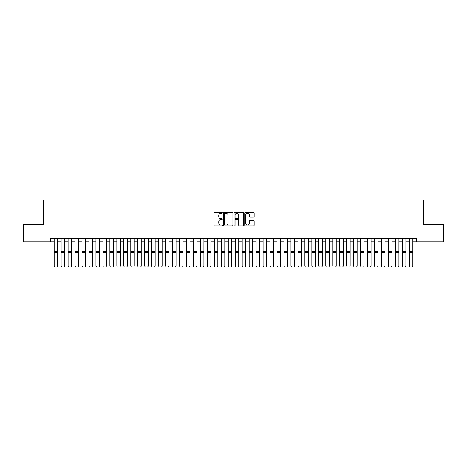 <?xml version="1.0" encoding="UTF-8"?>
<svg xmlns="http://www.w3.org/2000/svg" width="467" height="467" viewBox="0 0 467 467"><rect width="100%" height="100%" fill="white"/><g stroke="black" fill="none" stroke-linecap="round" stroke-linejoin="round"><path stroke-width="0.7" d="M222.356 212.783A0.479 0.479 0 0 0 221.878 212.304L214.616 212.304A0.683 0.683 0 0 0 213.933 212.987L213.933 225.292A0.683 0.683 0 0 0 214.616 225.975L221.878 225.975A0.479 0.479 0 0 0 222.356 225.497A0.479 0.479 0 0 0 221.878 225.018L220.938 225.018A2.189 2.189 0 0 1 218.749 222.829L218.749 221.802A2.189 2.189 0 0 1 220.938 219.618L221.878 219.618A0.479 0.479 0 0 0 222.356 219.14A0.479 0.479 0 0 0 221.878 218.661L220.938 218.661A2.189 2.189 0 0 1 218.749 216.472L218.749 215.445A2.189 2.189 0 0 1 220.938 213.256L221.878 213.256A0.479 0.479 0 0 0 222.356 212.783M253.476 217.12A0.683 0.683 0 0 0 254.159 216.437L254.159 212.987A0.683 0.683 0 0 0 253.476 212.304L245.414 212.304A0.683 0.683 0 0 0 244.726 212.987L244.726 225.292A0.683 0.683 0 0 0 245.414 225.975L253.476 225.975A0.683 0.683 0 0 0 254.159 225.292L254.159 221.119A0.683 0.683 0 0 0 253.476 220.436L250.026 220.436A0.683 0.683 0 0 0 249.343 221.119L249.343 223.185A1.827 1.827 0 0 1 247.516 225.018A1.827 1.827 0 0 1 245.683 223.185L245.683 215.089A1.827 1.827 0 0 1 247.516 213.256A1.827 1.827 0 0 1 249.343 215.089L249.343 216.437A0.683 0.683 0 0 0 250.026 217.12L253.476 217.12M50.687 241.772L23.35 241.772L23.35 224.358L43.373 224.358L43.373 199.987L423.627 199.987L423.627 224.358L443.65 224.358L443.65 241.772L416.313 241.772L416.313 238.287L50.687 238.287L50.687 241.772L54.166 241.772M232.905 212.987A0.683 0.683 0 0 0 232.216 212.304L224.154 212.304A0.683 0.683 0 0 0 223.465 212.987L223.465 225.292A0.683 0.683 0 0 0 224.154 225.975L232.216 225.975A0.683 0.683 0 0 0 232.905 225.292L232.905 212.987M234.784 212.304L242.846 212.304A0.683 0.683 0 0 1 243.535 212.987L243.535 225.292A0.683 0.683 0 0 1 242.846 225.975L239.396 225.975A0.683 0.683 0 0 1 238.713 225.292L238.713 220.301A0.683 0.683 0 0 0 238.03 219.618L235.742 219.618A0.683 0.683 0 0 0 235.053 220.301L235.053 225.497A0.479 0.479 0 0 1 234.574 225.975A0.479 0.479 0 0 1 234.095 225.497L234.095 212.987A0.683 0.683 0 0 1 234.784 212.304M57.651 241.772L61.13 241.772M64.615 241.772L68.094 241.772M71.579 241.772L75.059 241.772M78.544 241.772L82.023 241.772M85.508 241.772L88.987 241.772M92.472 241.772L95.951 241.772M99.436 241.772L102.915 241.772M106.4 241.772L109.885 241.772M113.364 241.772L116.849 241.772M120.328 241.772L123.813 241.772M127.293 241.772L130.778 241.772M134.257 241.772L137.742 241.772M141.221 241.772L144.706 241.772M148.185 241.772L151.67 241.772M155.149 241.772L158.634 241.772M162.113 241.772L165.598 241.772M169.077 241.772L172.562 241.772M176.041 241.772L179.526 241.772M183.006 241.772L186.491 241.772M189.97 241.772L193.455 241.772M196.94 241.772L200.419 241.772M203.904 241.772L207.383 241.772M210.868 241.772L214.347 241.772M217.832 241.772L221.311 241.772M224.796 241.772L228.275 241.772M231.76 241.772L235.24 241.772M238.725 241.772L242.204 241.772M245.689 241.772L249.168 241.772M252.653 241.772L256.132 241.772M259.617 241.772L263.096 241.772M266.581 241.772L270.06 241.772M273.545 241.772L277.03 241.772M280.509 241.772L283.994 241.772M287.474 241.772L290.959 241.772M294.438 241.772L297.923 241.772M301.402 241.772L304.887 241.772M308.366 241.772L311.851 241.772M315.33 241.772L318.815 241.772M322.294 241.772L325.779 241.772M329.258 241.772L332.743 241.772M336.222 241.772L339.707 241.772M343.187 241.772L346.672 241.772M350.151 241.772L353.636 241.772M357.115 241.772L360.6 241.772M364.085 241.772L367.564 241.772M371.049 241.772L374.528 241.772M378.013 241.772L381.492 241.772M384.977 241.772L388.456 241.772M391.941 241.772L395.421 241.772M398.906 241.772L402.385 241.772M405.87 241.772L409.349 241.772M412.834 241.772L416.313 241.772M224.901 213.256A0.479 0.479 0 0 0 224.423 213.734L224.423 224.539A0.479 0.479 0 0 0 224.901 225.018L225.894 225.018A2.189 2.189 0 0 0 228.083 222.829L228.083 215.445A2.189 2.189 0 0 0 225.894 213.256L224.901 213.256M238.713 215.124A1.827 1.827 0 0 0 236.886 213.291A1.827 1.827 0 0 0 235.053 215.124L235.053 217.978A0.683 0.683 0 0 0 235.742 218.661L238.03 218.661A0.683 0.683 0 0 0 238.713 217.978L238.713 215.124M57.651 238.287L57.651 266.149L57.126 267.013L54.692 266.966L57.126 267.013M54.692 267.013L54.166 266.027L57.651 266.027L57.126 266.966M54.166 238.287L54.166 266.027L54.692 266.966M64.615 238.287L64.615 266.149L64.09 267.013L61.656 266.966L64.09 267.013M61.656 267.013L61.13 266.027L64.615 266.027L64.09 266.966M61.13 238.287L61.13 266.027L61.656 266.966M71.579 238.287L71.579 266.149L71.054 267.013L68.62 266.966L71.054 267.013M68.62 267.013L68.094 266.027L71.579 266.027L71.054 266.966M68.094 238.287L68.094 266.027L68.62 266.966M78.544 238.287L78.544 266.149L78.018 267.013L75.584 266.966L78.018 267.013M75.584 267.013L75.059 266.027L78.544 266.027L78.018 266.966M75.059 238.287L75.059 266.027L75.584 266.966M85.508 238.287L85.508 266.149L84.982 267.013L82.548 266.966L84.982 267.013M82.548 267.013L82.023 266.027L85.508 266.027L84.982 266.966M82.023 238.287L82.023 266.027L82.548 266.966M92.472 238.287L92.472 266.149L91.946 267.013L89.512 266.966L91.946 267.013M89.512 267.013L88.987 266.027L92.472 266.027L91.946 266.966M88.987 238.287L88.987 266.027L89.512 266.966M99.436 238.287L99.436 266.149L98.911 267.013L96.476 266.966L98.911 267.013M96.476 267.013L95.951 266.027L99.436 266.027L98.911 266.966M95.951 238.287L95.951 266.027L96.476 266.966M106.4 238.287L106.4 266.149L105.881 267.013L103.44 266.966L105.881 267.013M103.44 267.013L102.915 266.027L106.4 266.027L105.881 266.966M102.915 238.287L102.915 266.027L103.44 266.966M113.364 238.287L113.364 266.149L112.845 267.013L110.405 266.966L112.845 267.013M110.405 267.013L109.885 266.027L113.364 266.027L112.845 266.966M109.885 238.287L109.885 266.027L110.405 266.966M120.328 238.287L120.328 266.149L119.809 267.013L117.369 266.966L119.809 267.013M117.369 267.013L116.849 266.027L120.328 266.027L119.809 266.966M116.849 238.287L116.849 266.027L117.369 266.966M127.293 238.287L127.293 266.149L126.773 267.013L124.333 266.966L126.773 267.013M124.333 267.013L123.813 266.027L127.293 266.027L126.773 266.966M123.813 238.287L123.813 266.027L124.333 266.966M134.257 238.287L134.257 266.149L133.737 267.013L131.297 266.966L133.737 267.013M131.297 267.013L130.778 266.027L134.257 266.027L133.737 266.966M130.778 238.287L130.778 266.027L131.297 266.966M141.221 238.287L141.221 266.149L140.701 267.013L138.261 266.966L140.701 267.013M138.261 267.013L137.742 266.027L141.221 266.027L140.701 266.966M137.742 238.287L137.742 266.027L138.261 266.966M148.185 238.287L148.185 266.149L147.665 267.013L145.225 266.966L147.665 267.013M145.225 267.013L144.706 266.027L148.185 266.027L147.665 266.966M144.706 238.287L144.706 266.027L145.225 266.966M155.149 238.287L155.149 266.149L154.63 267.013L152.189 266.966L154.63 267.013M152.189 267.013L151.67 266.027L155.149 266.027L154.63 266.966M151.67 238.287L151.67 266.027L152.189 266.966M162.113 238.287L162.113 266.149L161.594 267.013L159.154 266.966L161.594 267.013M159.154 267.013L158.634 266.027L162.113 266.027L161.594 266.966M158.634 238.287L158.634 266.027L159.154 266.966M169.077 238.287L169.077 266.149L168.558 267.013L166.118 266.966L168.558 267.013M166.118 267.013L165.598 266.027L169.077 266.027L168.558 266.966M165.598 238.287L165.598 266.027L166.118 266.966M176.041 238.287L176.041 266.149L175.522 267.013L173.082 266.966L175.522 267.013M173.082 267.013L172.562 266.027L176.041 266.027L175.522 266.966M172.562 238.287L172.562 266.027L173.082 266.966M183.006 238.287L183.006 266.149L182.486 267.013L180.046 266.966L182.486 267.013M180.046 267.013L179.526 266.027L183.006 266.027L182.486 266.966M179.526 238.287L179.526 266.027L180.046 266.966M189.97 238.287L189.97 266.149L189.45 267.013L187.01 266.966L189.45 267.013M187.01 267.013L186.491 266.027L189.97 266.027L189.45 266.966M186.491 238.287L186.491 266.027L187.01 266.966M196.94 238.287L196.94 266.149L196.414 267.013L193.974 266.966L196.414 267.013M193.974 267.013L193.455 266.027L196.94 266.027L196.414 266.966M193.455 238.287L193.455 266.027L193.974 266.966M203.904 238.287L203.904 266.149L203.378 267.013L200.944 266.966L203.378 267.013M200.944 267.013L200.419 266.027L203.904 266.027L203.378 266.966M200.419 238.287L200.419 266.027L200.944 266.966M210.868 238.287L210.868 266.149L210.343 267.013L207.908 266.966L210.343 267.013M207.908 267.013L207.383 266.027L210.868 266.027L210.343 266.966M207.383 238.287L207.383 266.027L207.908 266.966M217.832 238.287L217.832 266.149L217.307 267.013L214.873 266.966L217.307 267.013M214.873 267.013L214.347 266.027L217.832 266.027L217.307 266.966M214.347 238.287L214.347 266.027L214.873 266.966M224.796 238.287L224.796 266.149L224.271 267.013L221.837 266.966L224.271 267.013M221.837 267.013L221.311 266.027L224.796 266.027L224.271 266.966M221.311 238.287L221.311 266.027L221.837 266.966M231.76 238.287L231.76 266.149L231.235 267.013L228.801 266.966L231.235 267.013M228.801 267.013L228.275 266.027L231.76 266.027L231.235 266.966M228.275 238.287L228.275 266.027L228.801 266.966M238.725 238.287L238.725 266.149L238.199 267.013L235.765 266.966L238.199 267.013M235.765 267.013L235.24 266.027L238.725 266.027L238.199 266.966M235.24 238.287L235.24 266.027L235.765 266.966M245.689 238.287L245.689 266.149L245.163 267.013L242.729 266.966L245.163 267.013M242.729 267.013L242.204 266.027L245.689 266.027L245.163 266.966M242.204 238.287L242.204 266.027L242.729 266.966M252.653 238.287L252.653 266.149L252.127 267.013L249.693 266.966L252.127 267.013M249.693 267.013L249.168 266.027L252.653 266.027L252.127 266.966M249.168 238.287L249.168 266.027L249.693 266.966M259.617 238.287L259.617 266.149L259.092 267.013L256.657 266.966L259.092 267.013M256.657 267.013L256.132 266.027L259.617 266.027L259.092 266.966M256.132 238.287L256.132 266.027L256.657 266.966M266.581 238.287L266.581 266.149L266.056 267.013L263.622 266.966L266.056 267.013M263.622 267.013L263.096 266.027L266.581 266.027L266.056 266.966M263.096 238.287L263.096 266.027L263.622 266.966M273.545 238.287L273.545 266.149L273.026 267.013L270.586 266.966L273.026 267.013M270.586 267.013L270.06 266.027L273.545 266.027L273.026 266.966M270.06 238.287L270.06 266.027L270.586 266.966M280.509 238.287L280.509 266.149L279.99 267.013L277.55 266.966L279.99 267.013M277.55 267.013L277.03 266.027L280.509 266.027L279.99 266.966M277.03 238.287L277.03 266.027L277.55 266.966M287.474 238.287L287.474 266.149L286.954 267.013L284.514 266.966L286.954 267.013M284.514 267.013L283.994 266.027L287.474 266.027L286.954 266.966M283.994 238.287L283.994 266.027L284.514 266.966M294.438 238.287L294.438 266.149L293.918 267.013L291.478 266.966L293.918 267.013M291.478 267.013L290.959 266.027L294.438 266.027L293.918 266.966M290.959 238.287L290.959 266.027L291.478 266.966M301.402 238.287L301.402 266.149L300.882 267.013L298.442 266.966L300.882 267.013M298.442 267.013L297.923 266.027L301.402 266.027L300.882 266.966M297.923 238.287L297.923 266.027L298.442 266.966M308.366 238.287L308.366 266.149L307.846 267.013L305.406 266.966L307.846 267.013M305.406 267.013L304.887 266.027L308.366 266.027L307.846 266.966M304.887 238.287L304.887 266.027L305.406 266.966M315.33 238.287L315.33 266.149L314.811 267.013L312.37 266.966L314.811 267.013M312.37 267.013L311.851 266.027L315.33 266.027L314.811 266.966M311.851 238.287L311.851 266.027L312.37 266.966M322.294 238.287L322.294 266.149L321.775 267.013L319.335 266.966L321.775 267.013M319.335 267.013L318.815 266.027L322.294 266.027L321.775 266.966M318.815 238.287L318.815 266.027L319.335 266.966M329.258 238.287L329.258 266.149L328.739 267.013L326.299 266.966L328.739 267.013M326.299 267.013L325.779 266.027L329.258 266.027L328.739 266.966M325.779 238.287L325.779 266.027L326.299 266.966M336.222 238.287L336.222 266.149L335.703 267.013L333.263 266.966L335.703 267.013M333.263 267.013L332.743 266.027L336.222 266.027L335.703 266.966M332.743 238.287L332.743 266.027L333.263 266.966M343.187 238.287L343.187 266.149L342.667 267.013L340.227 266.966L342.667 267.013M340.227 267.013L339.707 266.027L343.187 266.027L342.667 266.966M339.707 238.287L339.707 266.027L340.227 266.966M350.151 238.287L350.151 266.149L349.631 267.013L347.191 266.966L349.631 267.013M347.191 267.013L346.672 266.027L350.151 266.027L349.631 266.966M346.672 238.287L346.672 266.027L347.191 266.966M357.115 238.287L357.115 266.149L356.595 267.013L354.155 266.966L356.595 267.013M354.155 267.013L353.636 266.027L357.115 266.027L356.595 266.966M353.636 238.287L353.636 266.027L354.155 266.966M364.085 238.287L364.085 266.149L363.559 267.013L361.119 266.966L363.559 267.013M361.119 267.013L360.6 266.027L364.085 266.027L363.559 266.966M360.6 238.287L360.6 266.027L361.119 266.966M371.049 238.287L371.049 266.149L370.524 267.013L368.089 266.966L370.524 267.013M368.089 267.013L367.564 266.027L371.049 266.027L370.524 266.966M367.564 238.287L367.564 266.027L368.089 266.966M378.013 238.287L378.013 266.149L377.488 267.013L375.054 266.966L377.488 267.013M375.054 267.013L374.528 266.027L378.013 266.027L377.488 266.966M374.528 238.287L374.528 266.027L375.054 266.966M384.977 238.287L384.977 266.149L384.452 267.013L382.018 266.966L384.452 267.013M382.018 267.013L381.492 266.027L384.977 266.027L384.452 266.966M381.492 238.287L381.492 266.027L382.018 266.966M391.941 238.287L391.941 266.149L391.416 267.013L388.982 266.966L391.416 267.013M388.982 267.013L388.456 266.027L391.941 266.027L391.416 266.966M388.456 238.287L388.456 266.027L388.982 266.966M398.906 238.287L398.906 266.149L398.38 267.013L395.946 266.966L398.38 267.013M395.946 267.013L395.421 266.027L398.906 266.027L398.38 266.966M395.421 238.287L395.421 266.027L395.946 266.966M405.87 238.287L405.87 266.149L405.344 267.013L402.91 266.966L405.344 267.013M402.91 267.013L402.385 266.027L405.87 266.027L405.344 266.966M402.385 238.287L402.385 266.027L402.91 266.966M412.834 238.287L412.834 266.149L412.308 267.013L409.874 266.966L412.308 267.013M409.874 267.013L409.349 266.027L412.834 266.027L412.308 266.966M409.349 238.287L409.349 266.027L409.874 266.966M57.651 251.287L54.166 251.287M57.651 252.606L54.166 252.606M64.615 251.287L61.13 251.287M64.615 252.606L61.13 252.606M71.579 251.287L68.094 251.287M71.579 252.606L68.094 252.606M78.544 251.287L75.059 251.287M78.544 252.606L75.059 252.606M85.508 251.287L82.023 251.287M85.508 252.606L82.023 252.606M92.472 251.287L88.987 251.287M92.472 252.606L88.987 252.606M99.436 251.287L95.951 251.287M99.436 252.606L95.951 252.606M106.4 251.287L102.915 251.287M106.4 252.606L102.915 252.606M113.364 251.287L109.885 251.287M113.364 252.606L109.885 252.606M120.328 251.287L116.849 251.287M120.328 252.606L116.849 252.606M127.293 251.287L123.813 251.287M127.293 252.606L123.813 252.606M134.257 251.287L130.778 251.287M134.257 252.606L130.778 252.606M141.221 251.287L137.742 251.287M141.221 252.606L137.742 252.606M148.185 251.287L144.706 251.287M148.185 252.606L144.706 252.606M155.149 251.287L151.67 251.287M155.149 252.606L151.67 252.606M162.113 251.287L158.634 251.287M162.113 252.606L158.634 252.606M169.077 251.287L165.598 251.287M169.077 252.606L165.598 252.606M176.041 251.287L172.562 251.287M176.041 252.606L172.562 252.606M183.006 251.287L179.526 251.287M183.006 252.606L179.526 252.606M189.97 251.287L186.491 251.287M189.97 252.606L186.491 252.606M196.94 251.287L193.455 251.287M196.94 252.606L193.455 252.606M203.904 251.287L200.419 251.287M203.904 252.606L200.419 252.606M210.868 251.287L207.383 251.287M210.868 252.606L207.383 252.606M217.832 251.287L214.347 251.287M217.832 252.606L214.347 252.606M224.796 251.287L221.311 251.287M224.796 252.606L221.311 252.606M231.76 251.287L228.275 251.287M231.76 252.606L228.275 252.606M238.725 251.287L235.24 251.287M238.725 252.606L235.24 252.606M245.689 251.287L242.204 251.287M245.689 252.606L242.204 252.606M252.653 251.287L249.168 251.287M252.653 252.606L249.168 252.606M259.617 251.287L256.132 251.287M259.617 252.606L256.132 252.606M266.581 251.287L263.096 251.287M266.581 252.606L263.096 252.606M273.545 251.287L270.06 251.287M273.545 252.606L270.06 252.606M280.509 251.287L277.03 251.287M280.509 252.606L277.03 252.606M287.474 251.287L283.994 251.287M287.474 252.606L283.994 252.606M294.438 251.287L290.959 251.287M294.438 252.606L290.959 252.606M301.402 251.287L297.923 251.287M301.402 252.606L297.923 252.606M308.366 251.287L304.887 251.287M308.366 252.606L304.887 252.606M315.33 251.287L311.851 251.287M315.33 252.606L311.851 252.606M322.294 251.287L318.815 251.287M322.294 252.606L318.815 252.606M329.258 251.287L325.779 251.287M329.258 252.606L325.779 252.606M336.222 251.287L332.743 251.287M336.222 252.606L332.743 252.606M343.187 251.287L339.707 251.287M343.187 252.606L339.707 252.606M350.151 251.287L346.672 251.287M350.151 252.606L346.672 252.606M357.115 251.287L353.636 251.287M357.115 252.606L353.636 252.606M364.085 251.287L360.6 251.287M364.085 252.606L360.6 252.606M371.049 251.287L367.564 251.287M371.049 252.606L367.564 252.606M378.013 251.287L374.528 251.287M378.013 252.606L374.528 252.606M384.977 251.287L381.492 251.287M384.977 252.606L381.492 252.606M391.941 251.287L388.456 251.287M391.941 252.606L388.456 252.606M398.906 251.287L395.421 251.287M398.906 252.606L395.421 252.606M405.87 251.287L402.385 251.287M405.87 252.606L402.385 252.606M412.834 251.287L409.349 251.287M412.834 252.606L409.349 252.606"/></g></svg>
